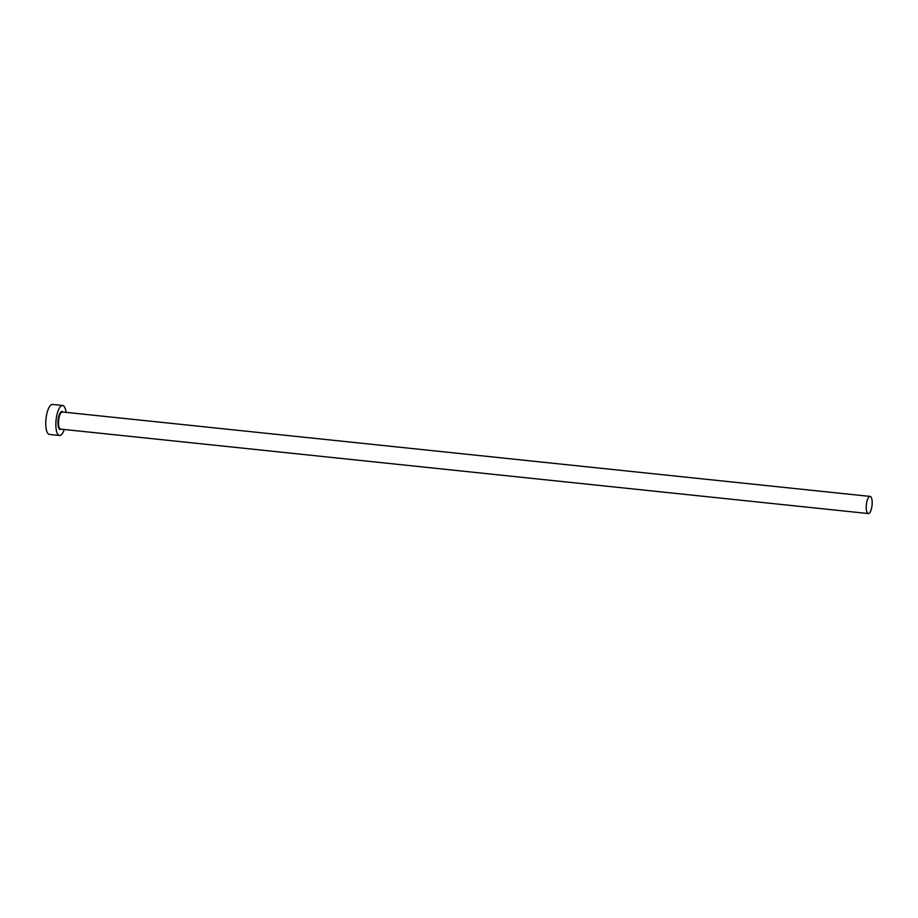 <?xml version="1.0" encoding="UTF-8"?>
<svg xmlns="http://www.w3.org/2000/svg" width="918" height="918" viewBox="0 0 918 918"><rect width="100%" height="100%" fill="white"/><g stroke="black" fill="none" stroke-linecap="round" stroke-linejoin="round"><path stroke-width="1.38" d="M869.759 496.443A8.618 2.857 96 0 0 866.317 505.198A8.618 2.857 96 0 0 868.313 513.552A8.618 2.857 96 0 0 868.658 513.529A8.618 2.857 96 0 0 872.1 504.774A8.618 2.857 96 0 0 870.103 496.42A8.618 2.857 96 0 0 869.759 496.443M66.05 412.354A15.078 5.003 96 0 0 62.631 405.504A15.078 5.003 96 0 0 62.034 405.549A15.078 5.003 96 0 0 55.998 420.869A15.078 5.003 96 0 0 59.498 435.488A15.078 5.003 96 0 0 60.095 435.453A15.078 5.003 96 0 0 64.26 429.498M62.631 405.504L52.533 404.448A15.078 5.003 96 0 0 51.936 404.494A15.078 5.003 96 0 0 45.9 419.813A15.078 5.003 96 0 0 49.4 434.432L59.498 435.488M61.081 429.165A9.042 3.006 -84 0 1 60.485 429.463A9.042 3.006 -84 0 1 57.983 421.259A9.042 3.006 -84 0 1 61.644 411.528A9.042 3.006 -84 0 1 62.872 412.021M870.103 496.42L62.367 411.975A8.618 2.857 96 0 0 62.022 411.998A8.618 2.857 96 0 0 58.58 420.754A8.618 2.857 96 0 0 60.577 429.108L868.313 513.552"/></g></svg>
